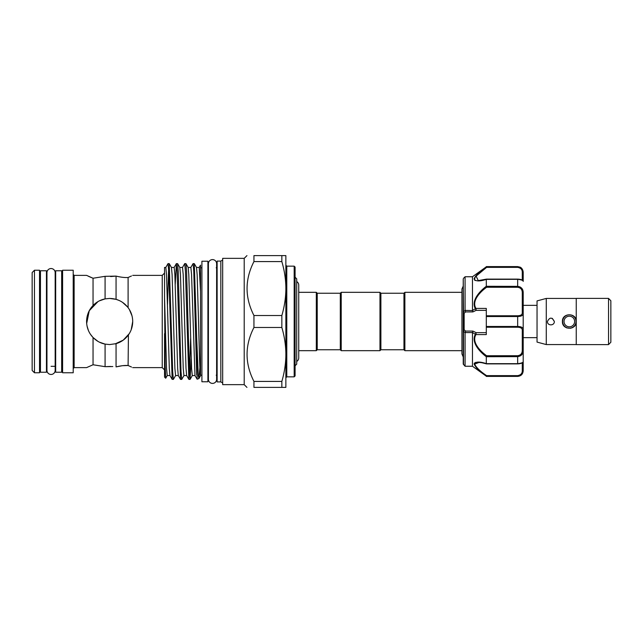 <?xml version="1.0" encoding="UTF-8"?>
<svg xmlns="http://www.w3.org/2000/svg" width="643" height="643" viewBox="0 0 643 643"><rect width="100%" height="100%" fill="white"/><g stroke="black" fill="none" stroke-linecap="round" stroke-linejoin="round"><path stroke-width="0.96" d="M51.062 268.541A4.107 4.107 0 0 0 46.955 272.648L46.955 370.352A4.107 4.107 0 0 0 51.062 374.459A4.107 4.107 0 0 0 55.169 370.352L55.169 272.648A4.107 4.107 0 0 0 51.062 268.541M212.52 259.595A4.107 4.107 0 0 0 208.412 263.702L208.412 379.298A4.107 4.107 0 0 0 212.52 383.405A4.107 4.107 0 0 0 216.627 379.298L216.627 263.702A4.107 4.107 0 0 0 212.52 259.595M61.672 372.241L61.672 270.759L55.676 270.759L55.676 372.241L61.672 372.241M46.449 372.241L46.449 270.759L40.453 270.759L40.453 372.241L46.449 372.241M207.906 381.765L207.906 261.235L201.91 261.235L201.91 381.765L207.906 381.765M576.024 321.5A6.687 6.687 0 0 1 569.336 328.187A6.687 6.687 0 0 1 562.641 321.5A6.687 6.687 0 0 1 569.336 314.813A6.687 6.687 0 0 1 576.024 321.5M564.032 321.5A5.305 5.305 0 0 0 569.336 326.805A5.305 5.305 0 0 0 574.641 321.5A5.305 5.305 0 0 0 569.336 316.195A5.305 5.305 0 0 0 564.032 321.5M608.543 298.432L610.85 300.739L610.85 342.261L608.543 344.568M576.249 298.392L608.543 298.392L608.543 344.608L576.249 344.608L576.249 298.392M576.249 344.568L546.269 344.568L537.042 342.092L537.042 300.908L546.269 298.432L576.249 298.432M554.338 321.5C554.555 325.953 547.217 325.969 547.418 321.5C549.725 317.039 552.032 317.039 554.338 321.5L552.273 318.333M574.199 326.419L571.997 327.882M570.807 328.26L566.676 327.89M576.249 321.5C576.683 330.422 561.982 330.43 562.416 321.5C561.982 312.57 576.683 312.578 576.249 321.5M537.042 305.353L523.201 305.353L523.201 370.858C522.872 374.218 521.031 376.067 517.663 376.396L519.705 375.769M537.042 337.647L523.201 337.647L523.201 329.513A0.924 0.715 180 0 1 522.277 330.229C522.309 328.348 520.766 327.351 517.663 327.231L486.301 327.231L486.301 334.585L475.941 334.585C471.399 342.116 480.217 351.134 486.598 355.724L517.663 355.724C520.766 355.241 522.301 353.393 522.277 350.178L522.277 330.229M486.301 363.608L486.301 356.712C479.63 351.761 470.829 342.156 475.394 334.247L472.46 332.535L472.46 366.245L486.301 376.179C479.678 371.541 475.611 367.466 474.1 363.954C475.635 361.591 479.694 361.47 486.301 363.608L486.598 363.834M522.277 370.786A0.924 0.579 0 0 0 523.201 370.207L523.201 361.607C522.968 362.941 521.127 363.705 517.663 363.89L486.486 363.89C479.461 362.041 481.47 362.797 479.059 362.419L474.647 364.115C476.206 367.491 480.184 371.324 486.598 375.633L517.663 375.633C520.766 375.062 522.301 373.446 522.277 370.786L522.277 362.861M523.201 370.207C523.185 373.527 521.336 375.52 517.663 376.171L486.309 376.171L486.598 375.633M472.46 332.535L465.082 332.616L463.233 331.032L463.233 364.018L463.233 278.982L463.507 311.823L465.082 310.384L472.476 310.625L472.46 276.755L465.082 276.755L465.082 310.384M465.082 332.616L465.082 366.245L463.233 364.018M474.582 280.115L475.338 280.549M481.141 362.395L475.362 362.443M474.438 363.03L474.1 363.994M403.957 349.752L403.957 293.248L404.881 292.324L404.881 350.676L403.957 349.752L380.889 349.752L379.973 350.676L379.973 292.324L341.216 292.324L341.216 350.676L379.973 350.676M341.216 292.324L340.3 293.248L340.3 349.752L317.232 349.752L317.232 293.248L316.308 292.324L298.738 292.324L298.738 285.106A4.107 4.107 0 0 0 296.704 281.562M379.973 292.324L380.889 293.248L380.889 349.752M317.232 349.752L316.308 350.676L316.308 292.324M296.704 361.438A4.107 4.107 0 0 0 298.738 357.894L298.738 285.106M295.089 365.787L296.704 364.171L296.704 278.829L295.089 277.213M295.089 267.07L295.089 375.93L294.173 376.854L294.173 266.146L295.089 267.07M112.549 298.617L109.648 298.432L116.061 299.341C120.924 300.779 124.935 303.544 128.102 307.659C131.108 311.702 132.643 316.316 132.715 321.5C132.643 326.692 131.108 331.306 128.102 335.341C124.927 339.464 120.908 342.237 116.061 343.659L109.648 344.568L105.082 344.109L105.082 366.671L93.042 364.766L105.082 366.671L112.798 366.55M115.145 343.901L123.247 340.131L129.227 333.693M131.22 329.666L132.715 321.508M131.992 315.785L129.436 309.653M127.563 306.968L122.588 302.411M118.955 300.394L116.23 299.397M110.628 276.554L116.061 276.104L116.061 299.341L113.393 298.738M131.502 367.032L128.102 365.505L128.423 334.899M131.51 314.138L131.188 313.245M90.398 277.157L93.042 278.234L105.082 276.329L105.082 298.891L109.648 298.432M131.477 275.976L128.102 277.495C124.927 277.728 120.908 277.262 116.061 276.104C120.924 277.262 124.935 277.728 128.102 277.495L128.102 307.659M88.3 276.209L90.261 277.093M122.315 365.714L116.061 366.896C120.924 365.738 124.935 365.272 128.102 365.505L122.717 365.674M110.604 366.446L105.082 366.671M86.901 367.474L93.042 364.766L93.042 337.503C88.871 333.114 86.717 327.785 86.58 321.5C86.709 315.223 88.863 309.894 93.042 305.497L90.446 308.728M128.102 365.505L131.526 367.049M200.528 375.801L198.872 378.614L198.317 375.938L196.726 338.797L194.299 263.654L196.517 267.488L197.152 274.682L198.542 321.5C199.193 348.707 199.885 374.314 200.528 375.416L200.528 265.165M196.485 267.432L199.226 267.432L200.528 291.544M165.765 267.488L168.032 263.606L168.731 271.362L172.147 379.346L169.937 375.512L169.302 368.318L166.521 274.682L165.822 267.432L164.544 267.432L164.544 297.765L166.537 368.318L167.228 375.568L169.969 375.568M175.643 375.512L173.369 379.394L172.678 371.638L169.254 263.654L171.464 267.488L172.099 274.682L174.888 368.318L175.579 375.568L178.32 375.568M171.44 267.432L174.173 267.432L174.872 274.682L177.653 368.318L178.288 375.512L180.554 379.394L181.72 379.394L181.021 371.638L178.24 271.362L177.605 263.654L176.383 263.606L177.082 271.362L180.498 379.346M177.605 263.654L179.815 267.488L180.45 274.682L183.231 368.318L183.93 375.568L186.663 375.568M179.783 267.432L182.524 267.432L183.215 274.682L186.004 368.318L186.639 375.512L188.905 379.394L190.071 379.394L189.372 371.638L186.591 271.362L185.956 263.654L184.734 263.606L185.425 271.362L188.849 379.346M185.956 263.654L188.166 267.488L188.801 274.682L191.582 368.318L192.281 375.568L195.014 375.568M188.134 267.432L190.875 267.432L191.566 274.682L194.982 375.512L197.12 379.201L196.726 338.797M253.945 315.52C244.774 297.492 244.774 279.512 253.945 261.58L281.843 261.58L281.843 255.601L285.862 255.601L285.862 352.935C285.661 344.399 284.319 335.911 281.843 327.48L281.843 315.52L253.945 315.52L253.945 327.48C244.774 345.404 244.774 363.383 253.945 381.42L253.945 387.399C244.774 387.399 244.774 387.399 253.945 387.399C244.774 387.399 244.774 387.399 253.945 387.399L281.843 387.399L281.843 381.42L253.945 381.42M244.211 384.651L222.671 384.651L222.671 258.349L244.211 258.349L244.211 384.651L246.952 387.399M253.945 261.58L253.945 255.601C244.774 255.601 244.774 255.601 253.945 255.601L281.843 255.601M34.457 270.229L32.15 272.536L32.15 370.464L34.457 372.771L39.528 372.771L39.528 270.229L34.457 270.229L34.457 372.771M62.596 270.229L62.596 372.771L73.206 372.771L73.206 270.229L62.596 270.229M116.061 276.104L105.082 276.329L93.042 278.234L93.042 305.497C96.466 302.025 100.485 299.823 105.082 298.891M93.042 278.234L86.58 275.373L74.13 275.373L74.13 367.627L73.206 368.552M88.356 312.627L87.038 316.943M190.81 267.488L193.085 263.606L193.776 271.362L196.726 374.949M194.299 263.654L193.085 263.606M169.254 263.654L168.032 263.606M168.611 268.878L167.493 304.404M175.234 284.19L176.383 263.606M182.459 267.488L184.734 263.606M172.147 379.346L173.369 379.394M183.994 375.512L181.72 379.394M189.492 374.122L190.609 338.596M191.212 358.81L190.071 379.394M220.822 381.91L220.822 261.09L217.133 261.09L217.133 381.91L220.822 381.91L222.671 382.971M164.544 297.765L165.13 365.481L165.693 378.237L167.293 375.512M164.544 333.604L164.544 377.087L165.693 378.237M116.061 343.659L116.061 366.896M285.862 352.935L285.862 387.399L281.843 387.399M200.528 265.125L199.161 267.488M198.944 378.534L199.901 367.635M198.872 378.614L197.12 379.201M105.082 344.109C100.485 343.177 96.474 340.975 93.042 337.503L97.873 341.337M87.577 328.187L88.308 330.245M253.945 327.48L281.843 327.48M281.843 381.42C284.31 373.028 285.653 364.541 285.862 355.957M281.843 315.52C284.31 307.137 285.653 298.649 285.862 290.065M285.862 287.043C285.661 278.507 284.319 270.02 281.843 261.58M105.058 298.899L99.376 300.844M97.961 301.615L89.256 310.722L86.668 323.509M87.03 326.009L88.461 330.623M90.438 334.264L92.889 337.35M99.384 342.156L105.05 344.101M519.994 286.891L517.663 286.36C521.336 286.891 523.185 289.012 523.201 292.726L523.201 313.487C523.185 315.424 521.336 316.436 517.663 316.525L486.301 316.525L486.301 315.769L517.663 315.769C520.766 315.657 522.301 314.652 522.277 312.771A0.924 0.715 -0 0 1 523.201 313.487M519.97 267.351L517.663 266.604L520.026 267.134C520.002 267.078 522.743 268.027 523.201 272.142L523.201 281.393C523.185 280.412 521.336 279.721 517.663 279.327L486.301 279.392C479.686 281.521 475.627 281.409 474.1 279.054C475.619 275.526 479.686 271.442 486.301 266.821L472.46 276.755M472.46 310.465L475.394 308.753C470.829 300.844 479.63 291.239 486.301 286.288L486.301 279.392M486.309 266.829L517.663 266.829C521.336 267.488 523.185 269.473 523.201 272.793A0.924 0.579 180 0 0 522.277 272.214C522.309 269.554 520.766 267.938 517.663 267.367L486.598 267.367L486.301 266.821L475.354 276.426M474.438 277.832L474.1 279.046M522.277 312.771L522.277 292.822C522.309 289.607 520.766 287.759 517.663 287.276L486.598 287.276C480.217 291.866 471.399 300.884 475.941 308.415L476.133 310.344L472.91 311.919L465.653 311.919L464.158 313.205L463.233 311.968L463.233 330.341A0.924 0.555 0 0 1 464.158 329.795L465.653 331.081L472.91 331.081L476.133 332.656L475.941 334.585A0.924 0.49 29.9 0 1 475.394 334.247M475.394 308.753A0.924 0.49 150.1 0 1 475.941 308.415L486.301 308.415L486.301 315.769M486.301 286.288L517.663 286.36L517.663 279.166M518.29 326.491L517.663 326.475C521.336 326.572 523.185 327.584 523.201 329.513M486.301 327.231L486.301 316.525M486.309 363.673L517.663 363.673C521.336 363.279 523.185 362.588 523.201 361.607M522.277 350.178L523.201 350.274C523.185 353.996 521.336 356.118 517.663 356.64L486.301 356.712M474.655 278.749L475.217 277.318M475.908 276.377L482.829 270.213M517.663 266.829L517.663 267.367L486.598 267.367L476.117 276.128L478.255 280.605L486.454 279.118L517.663 279.11C521.32 279.311 523.161 280.075 523.201 281.393M475.981 334.239L475.434 334.127L476.133 332.656L486.301 332.656M472.476 332.375L472.91 331.081M465.106 332.375L465.653 331.081M463.233 312.659A0.924 0.555 0 0 0 464.158 313.205L464.158 329.795L463.507 331.177L463.507 364.669M486.301 310.344L476.133 310.344L475.434 308.873L475.981 308.761M472.91 311.919L472.476 310.625M465.653 311.919L465.106 310.625M486.309 356.64L486.598 355.724M522.277 292.822L523.201 292.726M486.598 287.276L486.309 286.36M562.577 320.021L564.321 316.726M546.269 344.568L546.269 298.432M517.663 376.171L517.663 375.633M294.173 266.146L286.786 266.146L286.786 376.854L285.862 377.779M132.715 367.627L162.237 367.627L162.237 275.373L164.544 273.066M486.301 326.475L517.663 326.475L517.663 315.769M517.663 363.817L517.663 355.724M522.277 280.139L522.277 272.214M517.663 326.475L517.663 327.231M517.663 287.276L517.663 286.36M55.169 370.352L55.169 366.317M55.676 276.683L55.169 276.683L55.169 272.648M472.46 366.245L465.082 366.245M463.233 356.961L461.939 353.98L461.939 289.02L463.233 286.039M380.889 293.248L403.957 293.248M316.308 350.676L298.738 350.676L298.738 357.894M162.237 367.627L164.544 369.934M244.211 258.349L246.952 255.601M40.453 366.317L39.528 367.241M46.449 276.683L46.955 276.683M61.672 366.317L62.596 367.241M132.715 275.373L162.237 275.373M200.528 267.801L201.91 267.801M207.906 267.801L208.412 267.801M216.209 375.199L217.133 376.115M220.822 261.09L222.671 260.029M461.939 350.676L404.881 350.676M461.939 292.324L404.881 292.324M216.209 267.801L217.133 266.885M200.528 375.199L201.91 375.199M207.906 375.199L208.412 375.199M74.13 367.627L86.58 367.627M74.13 275.373L73.206 274.448M61.672 276.683L62.596 275.759M46.449 366.317L46.955 366.317M51.062 366.317L55.676 366.317M40.453 276.683L39.528 275.759M192.337 375.512L190.127 379.346M176.327 263.654L174.108 267.488M294.173 376.854L286.786 376.854M286.786 266.146L285.862 265.221M340.3 293.248L317.232 293.248M340.3 349.752L341.216 350.676M463.507 278.331L465.082 276.755M517.663 266.604L486.301 266.604M517.663 376.396L486.301 376.396"/></g></svg>
